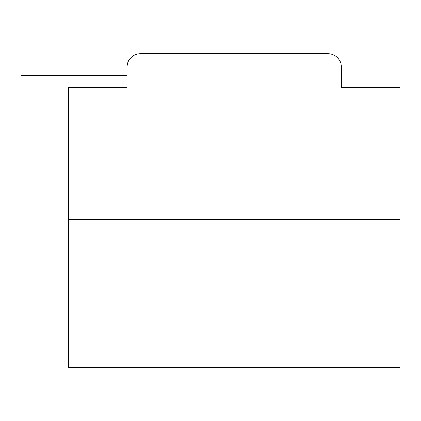 <?xml version="1.0" encoding="UTF-8"?>
<svg xmlns="http://www.w3.org/2000/svg" width="421" height="421" viewBox="0 0 421 421"><rect width="100%" height="100%" fill="white"/><g stroke="black" fill="none" stroke-linecap="round" stroke-linejoin="round"><path stroke-width="0.63" d="M399.95 219.452L68.455 219.452L68.455 367.296L399.95 367.296L399.95 87.515L341.273 87.515L341.273 66.96A13.261 13.261 0 0 0 328.017 53.704L140.388 53.704A13.261 13.261 0 0 0 127.126 66.96L127.126 87.515L127.126 75.58L21.05 75.58L21.05 66.96L60.829 66.96M68.455 219.452L68.455 87.515L127.126 87.515M140.388 53.704L328.017 53.704M341.273 87.515L341.273 66.96M40.942 75.58L40.942 66.96L127.126 66.96"/></g></svg>
